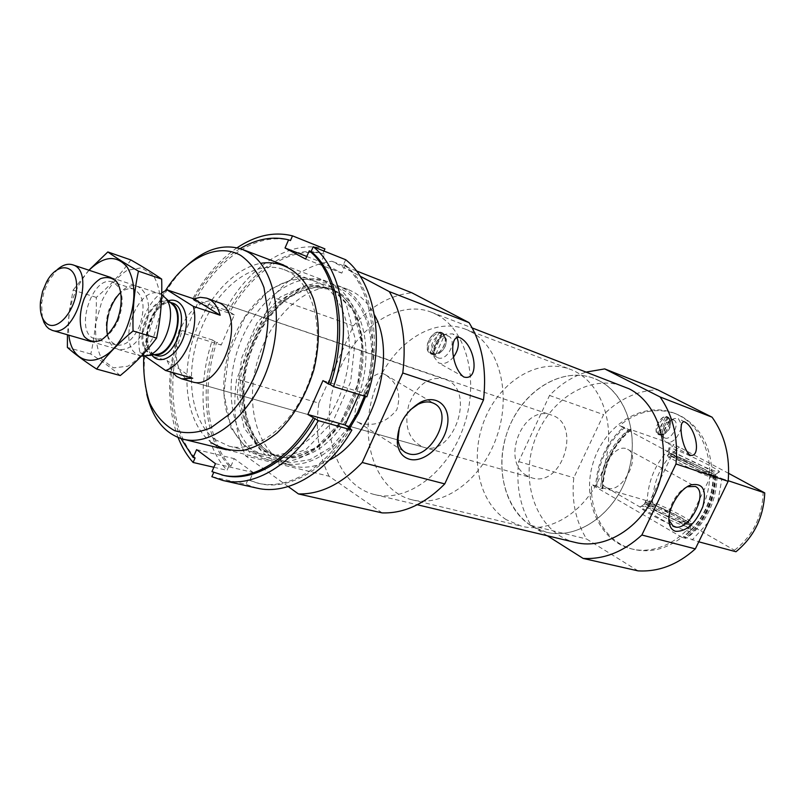 <?xml version="1.0" encoding="UTF-8"?>
<svg xmlns="http://www.w3.org/2000/svg" width="805" height="805" viewBox="0 0 805 805"><rect width="100%" height="100%" fill="white"/><g stroke="black" fill="none" stroke-linecap="round" stroke-linejoin="round"><path stroke-width="0.6" stroke-dasharray="4.03 3.02" d="M410.148 409.936C405.056 414.897 401.454 420.763 399.33 427.546M360.731 423.299L358.185 422.303C346.251 419.244 368.7 364.494 385.283 374.707C397.69 382.828 401.514 394.561 396.744 409.916C386.551 422.182 374.546 426.64 360.731 423.299M715.917 476.62C714.568 502.169 704.586 522.767 685.991 538.404L681.926 537.317C666.349 549.121 650.219 553.146 633.535 549.372C607.523 543.335 589.944 515.089 591.564 484.62L595.73 485.828C597.25 462.03 606.537 442.448 623.603 427.093L619.508 425.654C637.248 411.134 655.974 407.159 675.677 413.71L680.668 415.933C701.125 427.465 711.55 447.258 711.952 475.292L715.917 476.62L713.26 475.01L715.182 475.594L721.914 478.623L717.637 502.964M678.665 415.169C704.767 428.159 717.295 466.799 705.089 500.77C693.165 534.842 659.486 556.064 631.442 548.859C598.85 541 581.431 499.412 593.225 462.473C604.434 425.362 642.36 400.96 673.664 412.955L678.665 415.169M595.73 485.828L600.761 488.273C601.697 464.133 611.005 444.541 628.675 429.508L623.603 427.093M713.673 475.091C712.948 500.901 703.017 521.419 683.868 536.653L685.991 538.404M628.675 429.508L630.687 430.162L629.782 429.256L674.027 444.742C657.403 459.313 648.448 477.999 647.14 500.801L652.402 503.236C653.157 480.132 662.133 461.446 679.309 447.178L674.027 444.742M600.761 488.273L602.854 488.796L602.029 487.669C603.529 463.982 612.776 444.511 629.782 429.256M683.868 536.653L698.77 541.815M708.179 522.445L692.129 540.034M602.029 487.669L647.14 500.801M721.914 478.623L728.203 480.716M763.13 491.664C762.597 516.287 753.037 535.828 734.472 550.258L735.961 551.737M728.646 473.36L679.309 447.178M652.402 503.236L734.472 550.258M658.178 434.056L659.537 434.539C665.765 435.787 673.151 420.351 667.748 417.352L666.399 416.849C660.15 415.481 652.674 431.168 658.178 434.056L659.275 434.64C653.771 431.742 661.257 416.054 667.496 417.413L667.798 419.586L661.086 433.633L659.275 434.64M666.399 416.849L667.496 417.413M661.086 433.633C658.862 427.334 661.096 422.655 667.798 419.586M638.033 570.866L586.563 538.998C575.615 521.026 571.359 500.609 573.794 477.727L603.589 414.635C619.407 398.938 637.399 390.646 657.564 389.761M575.505 542.49C538.968 533.866 519.96 486.29 533.484 443.917C546.343 401.333 588.968 372.906 623.956 386.501M547.35 535.778L531.058 525.464C520.1 506.778 515.965 485.485 518.672 461.597L549.533 395.456C560.461 384.196 572.768 376.388 586.463 372.031M432.044 354.12L430.323 353.164L431.661 353.637L432.627 352.972L441.371 333.743L441.2 332.666L439.852 332.163L438.886 332.817L430.122 352.087L430.927 353.496C422.192 349.773 431.299 329.718 440.456 332.485L441.603 333.109L441.432 335.584L433.664 352.66L432.044 354.12C423.329 350.417 432.436 330.342 441.603 333.109M439.852 332.163L441.814 332.998C450.357 336.872 441.382 356.545 432.265 353.969L433.402 354.603L436.159 353.546L443.927 336.51L442.961 333.612L446.332 339.126C446.544 345.345 444.018 350.175 438.745 353.647L433.402 354.603M441.2 332.666L442.961 333.612M433.664 352.66C427.777 348.957 434.308 334.568 441.432 335.584M143.743 356.303C145.886 332.515 153.151 310.599 165.558 290.545M423.44 447.188L191.801 381.711C178.006 377.917 172.159 355.206 178.941 333.773C185.502 312.27 203.192 296.874 216.696 301.563L448.003 380.373C475.755 393.826 452.239 457.532 423.44 447.188C408.719 440.436 403.798 426.429 408.678 405.146C416.718 384.84 428.713 376.086 444.662 378.873M146.802 394.269C137.031 352.852 155.224 294.308 186.74 265.72M332.163 283.883C359.604 298.293 370.743 347.7 354.844 393.132C339.247 438.685 300.798 468.49 271.215 460.722C236.801 452.34 221.737 399.954 237.022 351.815C251.703 303.495 293.795 268.86 326.911 281.458L332.163 283.883M349.803 428.049C328.802 456.334 306.282 468.128 282.223 463.418C247.799 455.036 232.625 402.963 247.799 355.166C262.37 307.188 304.391 272.875 337.506 285.483L342.769 287.898C370.381 301.724 381.812 351.574 365.641 396.473M329.245 460.158C316.627 466.84 304.511 468.792 292.899 466.025C258.475 457.653 243.17 405.881 258.244 358.416C272.724 310.76 314.664 276.769 347.78 289.377L353.043 291.792C361.827 296.612 368.952 304.28 374.395 314.805M288.21 486.562L245.726 455.922C235.452 433.704 232.424 408.075 236.65 379.044L272.603 297.206C290.444 276.125 310.237 264.141 331.972 261.253L360.087 276.145M382.113 512.896L329.104 476.248L245.726 455.922M329.104 476.248C318.508 455.026 315.077 430.645 318.83 403.094L236.65 379.044M318.83 403.094L353.375 325.864L272.603 297.206M356.414 270.903L331.972 261.253M353.375 325.864C370.823 306.131 390.314 295.103 411.848 292.779M436.632 314.584C466.648 329.839 479.84 380.463 463.7 426.63C447.892 472.917 406.988 502.833 374.707 494.592C336.862 485.606 319.193 431.389 334.84 382.204C349.823 332.807 395.104 298.152 431.369 312.189L436.632 314.584M453.597 356.937C448.596 362.834 443.545 364.786 438.453 362.793L434.026 356.907C432.869 346.764 436.833 339.177 445.93 334.135L452.732 333.884L456.747 337.315M447.942 335.947L448.476 336.178C458.256 340.424 446.564 362.743 437.336 357.48L434.016 353.073C433.15 345.526 436.109 339.881 442.871 336.138L447.942 335.947M441.301 332.374L441.844 332.606C451.625 336.852 439.993 359.08 430.756 353.818C421.347 349.803 431.953 328.209 441.301 332.374M430.927 353.496L431.661 353.637M443.927 336.51L446.091 340.666C446.262 345.788 444.169 349.793 439.812 352.65L436.159 353.546M531.058 525.464L586.563 538.998M518.672 461.597L573.794 477.727M549.533 395.456L603.589 414.635M681.121 427.837C677.78 438.393 672.739 443.243 665.987 442.378L663.541 439.45C662.465 430.152 666.107 423.168 674.479 418.489L678.374 418.66L681.372 424.265M673.594 420.039L673.876 420.16C680.638 422.947 670.957 441.462 664.648 437.84L662.817 435.636C662.012 428.713 664.719 423.511 670.957 420.029L673.594 420.039M667.234 416.759L667.526 416.879C674.298 419.677 664.668 438.131 658.339 434.489C651.768 431.832 660.794 413.81 667.234 416.759M659.537 434.539L660.623 435.113L662.807 434.247L669.508 420.22L668.844 417.916L670.474 420.472C670.897 426.65 668.422 431.4 663.038 434.73L660.623 435.113M667.748 417.352L668.844 417.916M669.508 420.22L670.595 422.132C670.947 427.234 668.895 431.158 664.457 433.905L662.807 434.247M665.353 417.06L657.745 433.955L659.416 433.714L667.063 417.704L666.852 416.759L665.353 417.06L667.476 418.157M680.336 522.787C687.712 527.074 691.193 529.791 690.781 530.928C689.15 535.033 632.921 507.21 641.132 506.405C644.131 505.359 666.5 514.727 680.336 522.787M681.926 537.317L591.564 484.62M711.952 475.292L619.508 425.654M679.289 454.865C692.944 462 704.838 467.403 714.981 471.096L719.066 472.092C725.144 471.951 670.696 445.769 668.864 447.922C668.341 448.516 671.813 450.83 679.289 454.865M680.788 519.275C667.979 511.839 647.28 503.155 644.543 504.101L644.322 504.172C639.703 505.148 673.473 523.079 686.212 526.349L690.438 526.732C690.821 525.705 687.601 523.22 680.788 519.275M687.802 523.059L691.867 523.592C696.828 521.902 649.011 498.396 645.872 500.931L645.731 501.042C642.531 502.562 675.465 519.849 687.802 523.059M686.222 524.246L689.915 524.82C696.486 523.844 647.562 499.764 645.902 503.115C642.843 504.614 674.379 521.187 686.222 524.246M684.27 523.129L687.782 523.582C692.079 522.133 651.054 501.938 648.367 504.151C644.453 504.977 673.352 520.302 684.27 523.129M708.179 473.712L711.56 474.467C715.444 473.883 674.087 453.95 671.813 455.288C668.21 455.439 697.472 470.301 708.179 473.712M710.151 474.779L714.015 475.574C717.185 474.457 673.02 453.175 669.589 454.141C664.578 453.879 697.935 470.885 710.151 474.779M710.161 476.862L714.176 477.677C717.476 476.469 671.471 454.292 667.858 455.318L667.727 455.338C663.471 455.529 697.673 472.927 710.161 476.862M711.761 473.551L715.675 474.437C720.153 473.773 671.944 450.559 669.297 452.068L669.207 452.108C665.926 452.662 699.555 469.647 711.761 473.551M607.876 488.142C622.537 493.505 641.907 455.399 627.568 449.281C613.601 440.939 591.524 481.149 606.507 487.599L607.876 488.142M687.329 486.733C677.246 490.567 667.043 508.508 668.925 519.064M470.382 331.449C499.15 346.09 511.93 393.675 496.755 436.773C481.913 479.991 443.032 507.764 412.09 499.814C375.955 491.161 358.658 440.244 373.329 394.158C387.356 347.881 430.454 315.731 465.139 329.074L470.382 331.449M599.192 380.735C627.316 394.792 640.528 438.141 626.813 476.741C613.41 515.462 576.521 539.893 546.293 532.196C511.004 523.773 492.871 477.134 506.174 435.435C518.843 393.534 560.21 365.379 594.06 378.441L599.192 380.735M237.052 247.779C219.544 259.794 204.752 276.85 192.677 298.937L225.481 309.955C249.077 266.123 290.494 239.025 324.918 248.866M257.026 488.132L245.917 484.348L211.856 476.681M240.071 248.604C221.627 259.894 206.06 277 193.391 299.923L195.253 300.547C218.165 257.952 257.701 231.508 290.444 240.574M223.78 475.433L213.738 472.414M211.957 471.639L213.889 472.082M192.677 298.937L195.253 300.547M225.481 309.955L229.858 312.139C252.498 270.561 291.873 244.992 324.646 254.169L322.886 253.474L323.952 251.039M228.077 311.545C250.727 269.906 290.112 244.297 322.886 253.474M345.677 259.723L343.594 264.392L345.365 265.087C373.389 287.375 383.079 343.936 365.44 395.426L363.639 394.863L366.839 396.835M343.594 264.392C371.628 286.691 381.298 343.312 363.639 394.863M348.696 427.998C325.19 468.752 287.365 490.497 257.831 483.181L247.91 479.85L259.673 483.594C289.086 490.879 326.719 469.396 350.235 428.985M247.91 479.85L245.917 484.348M178.096 437.558C166.343 405.197 166.776 369.223 179.394 329.627L212.399 339.972C195.997 388.06 201.29 442.69 227.05 470.311L229.012 465.874L230.854 466.306C206.432 439.902 201.3 388.04 216.756 342.185L221.204 345.053L234.366 314.906L229.858 312.139M213.878 467.272L227.05 470.311M249.54 452.239L231.075 428.22L223.85 393.263L228.781 353.979L244.831 317.321L269.252 289.8L297.84 276.729L325.311 281.287L346.039 303.485L355.297 339.519L350.638 381.973L332.878 421.498L306.061 449.421L276.206 460.138L249.54 452.239M345.365 265.087L341.783 273.137L321.135 262.098L324.646 254.169M358.879 394.39L359.936 392.045L365.44 395.426M230.854 466.306L234.235 458.659L253.203 472.505L249.761 480.273M193.391 299.923L197.859 302.71L184.476 333.602L179.394 329.627M181.044 438.594C167.782 406.998 167.45 371.035 180.068 330.704M211.946 442.971C188.692 425.875 180.793 383.442 191.811 343.242C202.749 303.022 231.488 268.87 260.75 263.295M195.092 457.924C170.891 431.067 166.172 378.189 181.94 331.298M215.378 439.721C189.829 421.176 184.144 371.065 201.129 328.913C217.813 286.6 254.893 258.687 283.913 269.595C312.471 279.697 326.065 328.007 311.304 374.889C296.894 421.89 258.325 453.99 229.073 446.141L215.378 439.721M248.151 447.902C222.482 429.578 216.434 380.373 233.158 339.106C249.58 297.679 286.5 270.571 315.56 281.498C344.148 291.631 357.994 339.076 343.564 384.911C329.476 430.866 291.189 462.11 261.887 454.262L248.151 447.902M229.012 465.874C204.601 439.439 199.489 387.537 214.965 341.622L216.756 342.185M214.965 341.622L212.399 339.972M215.458 463.68L253.203 472.505M196.601 449.623L234.235 458.659M322.966 380.614L359.936 392.045M306.775 256.473L321.135 262.098M305.628 259.069L341.783 273.137M184.476 333.602L221.204 345.053M197.859 302.71L234.366 314.906M145.061 356.213L140.04 352.701C135.19 332.898 145.886 303.264 161.725 292.809M526.852 475.675C499.975 461.295 522.968 403.869 551.274 415.018C582.357 423.621 562.252 488.333 531.773 477.808L526.852 475.675M140.04 352.701L167.068 360.58L172.461 372.474M506.254 519.678C478.029 501.656 469.204 455.61 485.234 418.097C500.911 380.433 539.159 357.4 570.363 369.364C600.782 380.493 617.173 424.658 604.163 465.874C591.524 507.21 552.995 534.309 521.63 526.239L506.254 519.678M530.988 525.695C502.863 507.935 493.888 462.674 509.666 425.895C525.102 388.966 563.037 366.537 594.06 378.441C624.298 389.509 640.71 432.899 627.96 473.27C615.594 513.751 577.487 540.195 546.293 532.196L530.988 525.695M42.333 317.693L41.588 303.495L43.983 291.843L48.602 280.895L57.276 269.615M141.368 356.112L136.679 354.14C116.775 342.024 138.219 285.02 159.521 293.644L161.674 294.61M192.737 378.249L167.068 360.58M154.007 335.705L160.346 312.914C161.342 297.417 158.947 284.829 153.171 275.149L141.368 267.793L127.059 270.379C117.188 276.94 108.846 287.033 102.034 300.637L95.946 322.413C94.799 337.295 96.862 349.692 102.144 359.634L113.455 367.865L127.804 366.235C138.017 360.026 146.752 349.853 154.007 335.705M107.538 335.323C111.09 356.786 134.334 353.445 144.165 329.064C157.357 300.396 139.195 272.835 120.992 292.044M108.725 310.388L109.752 310.509L108.745 313.739L107.84 313.266C104.127 329.97 106.884 340.535 116.101 344.973C124.956 346.462 132.664 340.424 139.235 326.84C145.775 307.621 143.874 294.982 133.509 288.935C123.396 287.365 115.135 294.519 108.725 310.388L107.84 313.266M120.277 375.553C112.62 368.921 102.799 361.747 90.804 354.029C94.92 335.665 96.741 316.788 96.268 297.387C109.872 285.866 121.404 273.388 130.873 259.945M90.804 354.029L67.389 347.418M96.268 297.387L73.144 290.062L69.19 311.988L67.449 334.769M88.902 270.198L73.144 290.062M89.033 270.249C73.356 289.106 66.634 310.75 68.868 335.182M118.244 320.39C124.866 300.909 123.014 288.14 112.72 282.082C92.012 273.962 73.426 333.793 95.081 338.835C103.905 340.304 111.623 334.156 118.244 320.39M596.746 486.421C598.105 462.513 607.403 442.921 624.64 427.646M714.76 475.997C713.582 501.636 703.62 522.214 684.854 537.74M602.351 488.736C603.277 464.626 612.575 445.064 630.235 430.051M715.182 475.594C714.478 501.374 704.546 521.861 685.417 537.066M602.824 488.675C603.871 464.666 613.158 445.125 630.667 430.071M717.084 476.389C716.239 502.079 706.317 522.546 687.319 537.821M333.522 289.247L353.234 310.338L362.049 344.409L357.682 384.458L340.918 421.729L315.53 448.073L287.174 458.216L261.766 450.79L244.096 428.079L237.113 394.973L241.721 357.752L256.956 323.036L280.19 297.045L307.399 284.799L333.522 289.247M335.021 291.038C360.791 304.703 371.155 351.05 356.213 393.484C341.562 436.038 305.487 463.841 277.685 456.445C245.495 448.506 231.297 399.532 245.606 354.482C259.351 309.261 298.786 276.95 329.819 288.643L335.021 291.038M349.501 415.209C329.144 447.801 306.121 461.778 280.452 457.139C248.262 449.2 234.034 400.296 248.312 355.327C262.038 310.177 301.462 277.946 332.485 289.649L337.698 292.044C363.639 305.175 374.204 352.198 358.909 394.4M348.706 427.344L330.452 447.55L309.885 459.715L289.287 462.795L270.772 456.787L256.101 442.619L246.551 421.931L242.848 396.845L245.213 369.737L253.344 343.041L266.536 319.152L283.632 300.255L303.143 288.23L323.278 284.406L342.065 289.478C369.173 303.093 380.342 352.057 364.444 396.1M430.122 352.087L432.386 353.345M438.886 332.817L441.17 334.045M432.627 352.972L434.891 354.24M441.371 333.743L443.656 334.981M657.695 433.1L659.798 434.217M657.745 433.955L658.329 434.257M658.681 434.287L659.265 434.589M659.416 433.714L661.519 434.831M667.063 417.704L669.186 418.791M667.013 416.839L667.607 417.141M666.087 416.497L666.671 416.799M151.561 355.035C139.688 342.105 151.32 304.672 168.426 300.748M153.916 354.693L148.704 352.882C130.47 341.773 152.246 290.233 170.177 302.358M154.027 354.683L149.66 352.962C132.664 342.769 150.766 294.57 168.919 301.875L170.257 302.428M154.208 354.653L153.041 353.959C136.961 344.399 152.286 298.947 170.398 302.549M154.278 354.643L153.483 354.14C151.592 352.932 149.901 350.235 148.432 346.059C146.188 335.293 148.301 324.345 154.751 313.215C160.909 305.165 166.142 301.623 170.449 302.6L172.26 302.972L170.529 302.61M154.349 354.683L155.989 355.367L154.248 354.683M358.185 422.313L404.11 451.575M385.293 374.697L433.955 403.446M631.442 548.859L633.535 549.372M673.664 412.955L675.677 413.71M713.25 475.01C712.445 500.841 702.513 521.368 683.465 536.593M602.854 488.796C603.871 464.706 613.148 445.165 630.687 430.172M226.457 449.764L271.215 460.722M283.813 265.117L326.911 281.458M277.685 456.445C304.29 463.69 340.243 436.119 355.045 393.142C370.119 350.286 359.634 303.968 334.81 290.947L329.819 288.643L332.485 289.649L314.946 287.466C301.885 290.635 291.561 295.355 283.974 301.623C266.837 316.878 254.722 337.245 247.628 362.733C236.489 406.203 251.271 450.055 280.452 457.139L277.685 456.445M282.223 463.418L292.899 466.025M337.506 285.483L347.78 289.377M460.188 337.808L453.416 334.186M463.72 376.961L438.453 362.793M434.016 353.073L434.026 356.907M442.871 336.138L445.93 334.135M448.476 336.178L441.844 332.606M437.336 357.48L430.756 353.818M446.091 340.666L446.332 339.126M439.812 352.65L438.745 353.647M441.07 332.596L441.683 332.928M374.707 494.592L417.272 504.745M431.369 312.189L472.193 327.937M684.824 421.971L678.374 418.66M690.147 455.238L665.987 442.378M662.817 435.636L663.541 439.45M670.957 420.029L674.479 418.489M673.876 420.16L667.526 416.879M664.648 437.84L658.339 434.489M670.595 422.132L670.474 420.472M664.457 433.905L663.038 434.73M657.856 434.006L658.43 434.318M666.852 416.759L667.436 417.06M644.543 504.101L641.132 506.405M690.438 526.732L690.781 530.928M690.288 526.852L691.867 523.592M644.322 504.172L645.872 500.931M689.915 524.82L691.656 523.663M645.902 503.115L645.731 501.042M687.782 523.582L711.56 474.467M648.367 504.151L671.813 455.288M669.589 454.141L667.858 455.318M714.015 475.574L714.176 477.677M714.085 477.727L715.675 474.437M667.727 455.338L669.297 452.068M715.554 474.457L719.066 472.092M669.207 452.108L668.864 447.922M606.507 487.599L672.718 525.977M627.568 449.281L695.309 486.451M412.09 499.814L521.63 526.239M465.139 329.074L570.363 369.364M257.831 483.181L259.673 483.594M229.073 446.141L261.887 454.262M283.913 269.595L315.56 281.498M191.801 381.711L531.773 477.808M216.696 301.563L551.274 415.018M40.481 301.613L41.588 303.495M46.63 281.82L48.602 280.895M90.955 341.582L140.201 355.84M110.869 277.494L159.521 293.644M153.775 354.723L152.608 354.381L154.127 354.673M133.509 288.935L112.72 282.082M116.101 344.973L95.081 338.835"/><path stroke-width="1.21" d="M399.33 427.546L398.002 439.45C398.727 445.739 401.323 450.136 405.78 452.641L408.527 453.728C430.574 461.154 455.056 412.895 433.955 403.446C429.347 401.182 424.074 401.464 418.147 404.261L410.148 409.936M717.637 502.964L708.179 522.445M698.77 541.815L735.961 551.737C754.023 536.925 763.613 517.313 764.75 492.912L728.646 473.36M728.203 480.716L764.75 492.912M586.463 372.031L604.706 368.901L660.08 396.956C673.02 415.471 678.323 437.809 675.999 463.962L728.153 481.33L695.339 548.879C677.669 564.718 658.56 572.043 638.033 570.866L583.162 558.439L547.35 535.778M660.08 396.956L712.053 417.181C724.852 435.002 730.216 456.385 728.153 481.33M684.441 421.81C677.669 420.28 681.775 448.747 690.147 455.228C701.447 458.085 696.265 427.958 684.824 421.971L684.441 421.81M604.706 368.901L657.564 389.761L712.053 417.181M472.193 327.937L629.047 388.775C658.077 403.164 671.954 447.198 658.077 486.361C644.513 525.625 606.688 550.348 575.505 542.49L417.272 504.745M675.999 463.962L641.867 535.013C623.654 551.737 604.092 559.545 583.162 558.439M356.414 270.903L411.848 292.779L469.053 322.644L389.298 291.611C402.188 313.427 406.676 340.545 402.782 372.987L362.21 462.493C341.753 483.966 320.501 494.451 298.444 493.938L288.21 486.562M469.053 322.644C482.094 343.534 486.924 369.284 483.523 399.874L402.782 372.987M459.464 337.496C448.717 334.699 451.293 367.905 463.73 376.961C479.931 381.751 475.805 345.939 460.188 337.808L459.464 337.496M165.558 290.545C185.673 258.113 217.732 242.064 240.765 255.447C250.758 262.531 258.496 273.237 263.97 287.566L268.015 312.39C268.86 348.937 253.183 390.093 229.365 414.253L210.83 427.827C198.02 433.07 185.965 434.026 174.655 430.685C164.28 424.96 156.009 415.823 149.841 403.275C145.152 389.218 143.119 373.56 143.743 356.303M161.725 292.809L167.058 289.87L193.321 306.363L220.178 315.248C217.682 306.222 213.184 300.527 206.654 298.152L220.027 303.123C247.678 317.23 220.55 392.478 191.801 381.711L181.598 378.823L192.737 378.249L165.548 370.501L145.061 356.213M186.74 265.72C205.436 248.765 223.921 243.311 242.184 249.339L247.417 251.774C274.666 266.324 285.03 318.237 268.246 366.517C251.754 414.917 212.621 446.966 183.208 439.188C164.743 433.794 152.598 418.821 146.802 394.269M365.641 396.473L358.678 413.005L349.803 428.049M374.395 314.805C398.213 356.877 372.705 438.987 329.245 460.158M483.523 399.874L444.763 483.896C424.879 503.95 403.989 513.61 382.113 512.896L298.444 493.938M360.087 276.145L389.298 291.611M409.433 459.232C423.581 463.288 443.495 445.849 447.198 426.539C451.414 407.139 437.417 393.746 420.532 402.238C405.016 411.707 397.268 425.231 397.298 442.831C398.405 451.635 402.45 457.099 409.433 459.232M444.763 483.896L362.21 462.493M456.747 337.315C459.595 343.292 458.548 349.833 453.597 356.937M675.677 531.33C686.655 531.592 695.721 523.351 702.866 506.597C706.911 489.983 702.986 482.748 691.082 484.862C678.685 488.836 665.886 512.04 669.428 524.075C670.444 528 672.527 530.425 675.677 531.33M641.867 535.013L695.339 548.879M681.372 424.265L681.121 427.837M668.925 519.064L669.197 520.493L673.292 526.309L674.62 526.822C688.979 531.874 709.296 492.308 695.309 486.451L687.329 486.733M237.052 247.779C255.819 235.322 274.304 231.347 292.507 235.855L324.918 248.866L323.952 251.039M345.677 259.723C375.382 282.746 385.706 342.568 366.839 396.835L333.562 386.611C352.832 331.016 342.839 269.987 313.226 246.753L345.677 259.723M222.945 480.494C253.746 488.061 293.523 464.475 318.317 420.633L351.866 430.041C327.414 472.797 287.868 495.689 257.026 488.132L222.945 480.494L211.856 476.681L213.738 472.414M240.071 248.604C256.604 238.864 272.774 235.935 288.603 239.84L290.444 240.574L292.507 235.855M318.317 420.633L307.832 414.474L322.966 380.614L328.46 384.035C346.532 331.157 337.204 273.328 309.271 250.808L311.122 251.542C339.056 274.052 348.404 331.811 330.352 384.619L333.562 386.611M328.46 384.035L330.352 384.619M315.158 418.56C291.309 460.349 253.263 482.759 223.78 475.433L211.957 471.639L215.458 463.68L196.601 449.623L193.16 457.471L181.044 438.594M313.246 418.026C289.387 459.876 251.331 482.316 221.848 474.99M313.226 246.753L311.122 251.542M351.866 430.041L348.696 427.998L350.517 428.512L350.235 428.985M213.878 467.272L193.099 462.462C186.941 455.539 181.95 447.238 178.096 437.558M350.517 428.512L345.093 425.01L358.879 394.39M309.271 250.808L305.628 259.069L285.03 247.97L288.603 239.84M260.75 263.295C283.098 259.804 303.354 272.774 313.336 298.685C319.837 319.867 320.018 343.554 313.88 369.726C306.011 395.547 293.745 416.618 277.091 432.919C265.881 441.965 254.481 447.811 242.899 450.458C231.588 451.142 221.274 448.647 211.946 442.971M193.16 457.471L195.092 457.924L193.099 462.462M307.832 414.474L345.093 425.01M285.03 247.97L306.775 256.473M193.321 306.363C199.71 328.893 184.083 364.776 165.548 370.501M172.461 372.474L176.657 376.478L181.598 378.823M167.058 289.87L193.784 298.846L220.178 315.248M206.654 298.152L200.395 297.317L193.784 298.846M46.74 323.58C41.709 319.424 39.626 312.099 40.481 301.613L42.574 291.41L46.63 281.82C57.427 261.394 76.656 263.617 76.636 286.208C77.179 308.567 57.779 332.455 46.74 323.58M57.276 269.615C62.619 264.936 67.721 263.326 72.571 264.775C96.117 270.571 74.885 338.915 52.204 330.352L48.753 328.641L46.388 326.377L44.003 322.523L42.333 317.693M161.674 294.61L165.85 298.373C177.633 312.068 165.568 350.92 148.09 355.518L141.368 356.112M120.992 292.044C116.162 296.773 112.418 302.922 109.752 310.509M108.745 313.739C106.652 321.497 106.25 328.692 107.538 335.323M107.83 251.955L130.873 259.945C142.998 266.858 153.272 273.237 161.674 279.094C162.288 299.319 160.587 318.991 156.583 338.11C146.58 351.473 134.475 363.951 120.277 375.553L96.65 369.072C106.19 355.911 118.325 343.212 133.056 330.966C132.513 310.086 134.314 290.152 138.46 271.164C125.771 263.869 115.558 257.459 107.83 251.955L88.902 270.198M67.449 334.769L67.389 347.418C74.382 353.687 84.143 360.912 96.65 369.072M156.583 338.11L133.056 330.966M161.674 279.094L138.46 271.164M117.047 320.742C122.612 306.152 122.491 290.766 116.836 281.921C112.227 277.524 106.743 276.467 100.394 278.731C94.084 282.968 88.721 289.508 84.314 298.363C78.94 312.501 78.88 327.484 84.223 336.54C88.651 341.169 94.074 342.477 100.484 340.475C106.924 336.399 112.448 329.819 117.047 320.742M68.868 335.182C72.692 371.397 110.406 368.086 126.818 327.424C136.085 302.922 136.246 282.867 127.301 267.25C116.695 254.742 103.936 255.738 89.033 270.249M358.909 394.4L349.501 415.209M364.444 396.1L357.531 412.472L348.706 427.344M168.426 300.748C180.974 296.773 189.91 313.346 185.019 332.525C180.431 351.765 164.14 364.826 154.329 357.621L151.561 355.035M170.177 302.358L173.588 305.477C183.661 317.19 173.437 350.115 158.494 354.049L153.916 354.693M170.257 302.428C188.159 309.613 172.854 358.909 154.027 354.683M170.066 302.257L172.26 302.972C192.677 308.114 175.721 362.703 155.989 355.367L153.775 354.723M404.11 451.575L405.78 452.641M183.208 439.188L226.457 449.764M242.184 249.339L283.813 265.117M398.002 439.45L397.298 442.831M418.147 404.261L420.532 402.238M669.428 524.075L669.197 520.493M672.718 525.977L673.292 526.309M687.983 486.472L691.082 484.862M52.204 330.352L90.955 341.582M72.571 264.775L110.869 277.494M170.338 302.499L165.85 298.373M154.127 354.673L148.09 355.518"/></g></svg>
